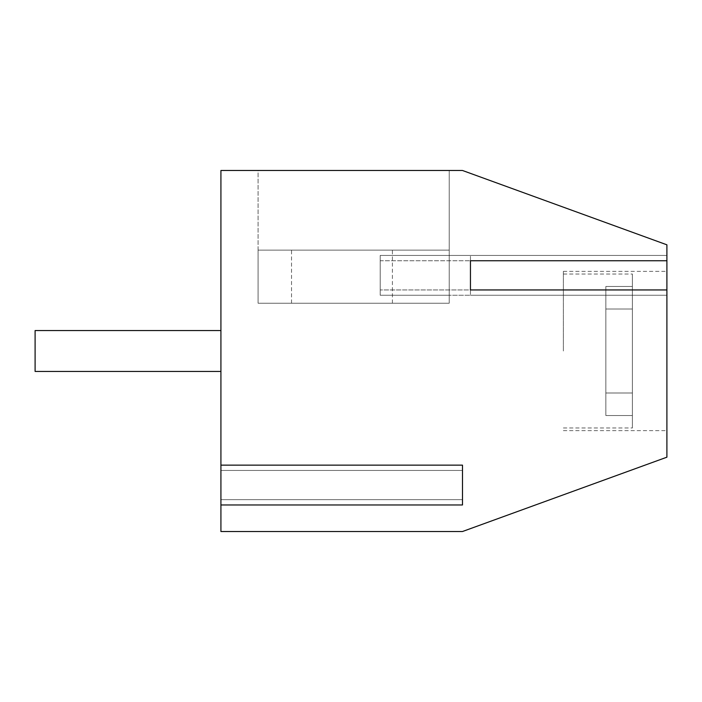 <?xml version="1.0" encoding="UTF-8"?>
<svg xmlns="http://www.w3.org/2000/svg" width="702" height="702" viewBox="0 0 702 702"><rect width="100%" height="100%" fill="white"/><g stroke="black" fill="none" stroke-linecap="round" stroke-linejoin="round"><path stroke-width="0.53" stroke-dasharray="3.51 2.63" d="M220.919 465.145L462.495 465.145L220.919 465.145L220.919 470.454L462.495 470.454L462.495 504.966L462.495 465.145L462.495 504.966L220.919 504.966L220.919 465.145L220.919 470.454L462.495 470.454L220.919 470.454L462.495 470.454L462.495 465.145L220.919 465.145L220.919 470.454L220.919 170.489L462.495 170.489L666.9 244.814L666.9 457.186L462.495 531.511L220.919 531.511L220.919 499.657L462.495 499.657L220.919 499.657L220.919 504.966L462.495 504.966L220.919 504.966L220.919 499.657L220.919 504.966M666.9 351L666.9 271.358L666.9 351M470.454 289.944L470.454 295.252L470.454 289.944L666.9 289.944L380.203 289.944L666.9 289.944M470.454 260.74L470.454 255.431L470.454 260.74L666.9 260.74L380.203 260.74L380.203 295.252L666.9 295.252L380.203 295.252L380.203 255.431L666.9 255.431L380.203 255.431L380.203 260.74L666.9 260.74M258.09 170.489L449.219 170.489L258.09 170.489L449.219 170.489L258.09 170.489L449.219 170.489L258.09 170.489L449.219 170.489L258.09 170.489L449.219 170.489L258.09 170.489L449.219 170.489L258.09 170.489L449.219 170.489L258.09 170.489L258.09 303.22L449.219 303.22L258.09 303.22L449.219 303.22L258.09 303.22L449.219 303.22L258.09 303.22L449.219 303.22L258.09 303.22L449.219 303.22L258.09 303.22L449.219 303.22L258.09 303.22L449.219 303.22L258.09 303.22L449.219 303.22L258.09 303.22L449.219 303.22L258.09 303.22L449.219 303.22L258.09 303.22L449.219 303.22L258.09 303.22L449.219 303.22L258.09 303.22L449.219 303.22L258.09 303.22L449.219 303.22L258.09 303.22L258.09 170.489M220.919 499.657L462.495 499.657L220.919 499.657M470.454 255.431L666.9 255.431L470.454 255.431M470.454 295.252L666.9 295.252L470.454 295.252M563.373 351L563.373 271.358L563.373 351M449.219 170.489L449.219 303.22L449.219 170.489L449.219 303.22L449.219 255.431L380.203 255.431L449.219 255.431L380.203 255.431L449.219 255.431L380.203 255.431L449.219 255.431L380.203 255.431L449.219 255.431L380.203 255.431L449.219 255.431L449.219 170.489L449.219 295.252L380.203 295.252L380.203 255.431L380.203 295.252L380.203 255.431L380.203 295.252L380.203 255.431L380.203 295.252L449.219 295.252L449.219 303.22L449.219 170.489L449.219 303.22L449.219 295.252L380.203 295.252L449.219 295.252L449.219 170.489L449.219 303.22L449.219 170.489L449.219 295.252L380.203 295.252L380.203 255.431L380.203 295.252L449.219 295.252L380.203 295.252L380.203 255.431L380.203 295.252L449.219 295.252L449.219 303.22L449.219 170.489M449.219 295.252L380.203 295.252L449.219 295.252M258.09 250.123L258.09 303.22L258.09 250.123L449.219 250.123L449.219 303.22L449.219 250.123L258.09 250.123L258.09 303.22L258.09 250.123L449.219 250.123L449.219 303.22L449.219 250.123L258.09 250.123L258.09 303.22L258.09 250.123L449.219 250.123L449.219 303.22L449.219 250.123L258.09 250.123L258.09 303.22L258.09 250.123L449.219 250.123L449.219 303.22L449.219 250.123L258.09 250.123L258.09 303.22L258.09 250.123L449.219 250.123L449.219 303.22L449.219 250.123L258.09 250.123L258.09 303.22L258.09 250.123L449.219 250.123L449.219 303.22L449.219 250.123L258.09 250.123L258.09 303.22L258.09 250.123L449.219 250.123L449.219 303.22L449.219 250.123L258.09 250.123M341.971 303.22L392.409 303.22L341.971 303.22M341.971 250.123L392.409 250.123L341.971 250.123M220.919 330.563L220.919 371.437L220.919 330.563M35.1 330.563L35.1 371.437M632.388 415.523L605.844 415.523L605.844 286.477L605.844 309.003L632.388 309.003L632.388 351L632.388 274.017L632.388 286.477L605.844 286.477L605.844 309.003L632.388 309.003L632.388 427.983L632.388 274.017L632.388 427.983L632.388 415.523L605.844 415.523L605.844 309.003L632.388 309.003L632.388 351L632.388 274.017L632.388 286.477L605.844 286.477L605.844 309.003L632.388 309.003L632.388 427.983L632.388 274.017L632.388 427.983L632.388 415.523L605.844 415.523L605.844 286.477L632.388 286.477L632.388 392.997L632.388 274.017L632.388 286.477L605.844 286.477L605.844 309.003L632.388 309.003L632.388 427.983L632.388 309.003L632.388 415.523L605.844 415.523L605.844 309.003L632.388 309.003L632.388 415.523L605.844 415.523L605.844 392.997L632.388 392.997L632.388 274.017L632.388 427.983L632.388 415.523L605.844 415.523L605.844 309.003L632.388 309.003L632.388 415.523L605.844 415.523L605.844 286.477L605.844 415.523L605.844 392.997L632.388 392.997L632.388 286.477L605.844 286.477L605.844 415.523L605.844 286.477L632.388 286.477L632.388 392.997L632.388 274.017L632.388 286.477L605.844 286.477L605.844 415.523L605.844 392.997L632.388 392.997L632.388 351L632.388 427.983L632.388 309.003M605.844 286.477L605.844 392.997L632.388 392.997L605.844 392.997L605.844 286.477L605.844 392.997L632.388 392.997L632.388 286.477M605.844 415.523L605.844 309.003M605.844 392.997L632.388 392.997M563.373 271.358L666.9 271.358M563.373 430.642L666.9 430.642M291.541 303.22L291.541 250.123M392.409 303.22L392.409 250.123M563.373 274.017L632.388 274.017M563.373 427.983L632.388 427.983"/><path stroke-width="1.05" d="M220.919 504.966L220.919 531.511L462.495 531.511L666.9 457.186L666.9 244.814L462.495 170.489L220.919 170.489L220.919 465.145L462.495 465.145L462.495 504.966L220.919 504.966L220.919 465.145M470.454 289.944L470.454 260.74L470.454 289.944L666.9 289.944M470.454 260.74L666.9 260.74M220.919 371.437L35.1 371.437L220.919 371.437L35.1 371.437L220.919 371.437L35.1 371.437L220.919 371.437L35.1 371.437L35.1 330.563L220.919 330.563"/></g></svg>
